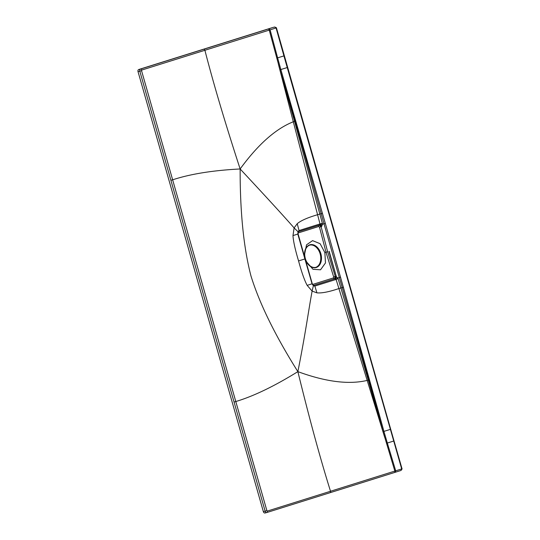 <?xml version="1.0" encoding="UTF-8"?>
<svg xmlns="http://www.w3.org/2000/svg" width="540" height="540" viewBox="0 0 540 540"><rect width="100%" height="100%" fill="white"/><g stroke="black" fill="none" stroke-linecap="round" stroke-linejoin="round"><path stroke-width="0.81" d="M272.801 27.5A1.796 1.249 75.5 0 0 272.761 27.506A1.796 1.249 75.5 0 0 272.714 27.52L138.726 69.525A1.796 1.249 75.5 0 0 138.024 71.624L263.365 511.637A1.796 1.249 75.5 0 0 265.005 513L266.787 512.541A1.796 1.249 75.5 0 1 265.147 511.178L139.806 71.165A1.796 1.249 -104.5 0 1 140.508 69.066L268.853 28.829L270.101 29.855L275.731 28.067L276.561 28.33L390.704 429.28L383.927 431.393L339.309 277.519L337.777 277.938L338.135 278.707L336.062 279.356L338.904 288.549C329.009 291.897 321.692 293.328 316.94 292.849L312.12 291.114C308.671 309.461 305.6 333.031 297.871 371.635C275.123 335.421 259.49 303.527 250.965 275.94C243.668 247.975 240.057 212.315 240.138 168.966C265.214 195.845 283.203 215.487 294.111 227.914L292.977 235.589C293.335 241.232 295.198 249.683 298.566 260.942L304.884 258.95L312.053 283.81L307.152 285.356C304.499 280.429 301.637 272.288 298.566 260.942M329.191 251.329L336.42 276.838L337.777 277.938L335.61 279.592L314.84 286.065L313.375 285.707L312.12 291.114L307.152 285.356M234.043 402.037L235.798 401.537L141.548 70.666L141.75 70.065L269.251 30.125L279.976 69.802L280.847 69.532L324.007 223.81L322.475 224.222L322.373 223.385L319.775 224.006L299.025 230.553L297.992 231.701L297.878 234.043L292.977 235.589M297.803 234.029L304.884 258.95M297.992 231.701L294.111 227.914L297.236 223.688L299.025 230.553L298.154 232.187A1.026 0.547 -159.4 0 0 297.992 231.701M304.533 254.779L305.113 258.755M312.599 284.452L333.362 277.938A1.202 0.864 -107.4 0 0 334.503 278.849L335.286 276.453L327.618 251.741L324.857 252.565L320.125 243.709L312.586 240.624L306.524 244.829L304.526 254.698M305.255 258.707L306.295 261.549L312.977 269.298L320.537 269.804L325.478 262.96L324.857 252.565M306.14 261.205A11.786 8.215 75.5 0 0 317.142 267.131A11.786 8.215 75.5 0 0 320.855 253.706A11.786 8.215 -104.5 0 0 311.02 244.586A11.786 8.215 -104.5 0 0 304.56 255.089M316.17 267.253A11.529 8.033 75.5 0 0 320.74 253.955A11.529 8.033 75.5 0 0 310.129 244.998A11.529 8.033 75.5 0 0 309.852 245.079A11.529 8.033 75.5 0 0 305.282 258.37A11.529 8.033 75.5 0 0 315.893 267.327A11.529 8.033 75.5 0 0 316.17 267.253M315.623 267.394A11.529 8.033 75.5 0 0 315.637 267.388A11.529 8.033 75.5 0 0 320.254 254.286A11.529 8.033 75.5 0 0 309.865 245.072M265.005 513A1.796 1.249 75.5 0 0 265.052 512.987L266.747 512.548M268.853 28.829L272.761 27.506M329.981 492.73A1.282 0.918 -107.4 0 0 330.014 492.723L266.787 512.541A1.796 1.249 75.5 0 0 266.834 512.528L400.815 470.522M268.002 29.093A1.282 0.918 72.6 0 1 269.251 30.125L270.101 29.855L277.621 57.854L283.918 55.897L401.551 468.464L401.355 469.058L395.705 470.806L387.335 443.03L394.031 440.937L401.902 468.342L401.551 468.464M276.21 28.451L283.918 55.897L284.317 55.762M394.322 472.561A1.282 0.918 -107.4 0 0 394.362 472.547A1.282 0.918 -107.4 0 0 394.855 471.069L383.056 431.663L383.927 431.393L378.884 413.14L325.337 223.425L324.007 223.81L339.309 277.519L340.632 277.135M338.135 278.707L368.253 380.059L366.977 380.464C348.631 384.75 325.593 381.807 297.871 371.635C309.501 419.087 320.382 458.96 330.521 491.258L395.705 470.806L395.179 472.291L400.849 470.515A1.282 0.918 -107.4 0 0 401.355 469.058M297.871 371.635C274.327 386.215 253.638 396.185 235.798 401.537L266.888 510.678L267.368 511.07L330.521 491.258A1.282 0.918 -107.4 0 1 330.014 492.723L395.213 472.284M203.654 49.268A1.282 0.918 72.6 0 1 204.903 50.281C213.314 83.086 225.059 122.654 240.138 168.966C212.841 170.377 190.343 173.995 172.638 179.813L170.883 180.313M297.992 233.01L318.715 226.51A1.202 0.864 72.6 0 1 319.201 225.187L321.199 226.706L320.294 225.092L293.294 121.784C275.711 128.756 257.992 144.49 240.138 168.966M287.624 67.426L280.847 69.532L277.621 57.854L276.764 58.117M322.373 223.385L294.584 121.426L279.976 69.802M280.847 69.532L325.337 223.425M383.927 431.393L387.335 443.03L386.485 443.293M368.253 380.059L383.056 431.663M343.494 287.24L338.904 288.549L384.737 437.488M333.362 277.938L333.673 276.953L335.36 276.44L334.638 278.816L313.882 285.329L314.84 286.065L316.94 292.849M313.76 285.356L313.234 285.161A1.026 0.581 126.4 0 1 313.375 285.707L311.978 283.79M320.294 225.092A1.924 1.256 49.3 0 1 321.8 226.314L321.199 226.706L319.349 225.14L298.586 231.653L319.37 225.14A1.026 0.736 -107.4 0 0 319.775 224.006M322.441 213.327L317.851 214.643C307.827 217.539 300.956 220.55 297.236 223.688M294.584 121.426L293.294 121.784L278.336 63.97M320.341 224.829A1.924 0.702 40.2 0 1 321.894 225.855L322.475 224.222L320.402 224.242M328.928 251.404L336.42 276.838A1.924 0.648 -71.1 0 1 335.644 278.552L336.015 279.031M335.462 278.336L335.36 276.44L336.089 276.487A1.924 1.222 -78.9 0 1 335.462 278.336L335.644 278.552M318.715 226.51L319.491 227.151L325.998 252.207L333.673 276.953M275.731 28.067A1.282 0.918 72.6 0 0 274.496 27.061L272.714 27.52M141.75 70.065A1.282 0.918 72.6 0 0 140.508 69.066L138.726 69.525M266.888 510.678L263.365 511.637M141.548 70.666L138.024 71.624M266.868 512.521A1.282 0.918 -107.4 0 0 267.368 511.07M313.747 285.356L334.638 278.816A1.026 0.736 72.6 0 1 335.61 279.592M319.491 227.151L321.125 226.726L327.618 251.741M298.154 232.187L298.1 233.969M276.561 28.33C276.737 27.837 276.062 27.412 274.536 27.047M390.704 429.28L394.031 440.937M401.902 468.342C402.287 468.761 401.936 469.49 400.849 470.515M313.234 285.161L312.269 283.723L298.094 233.969"/></g></svg>

